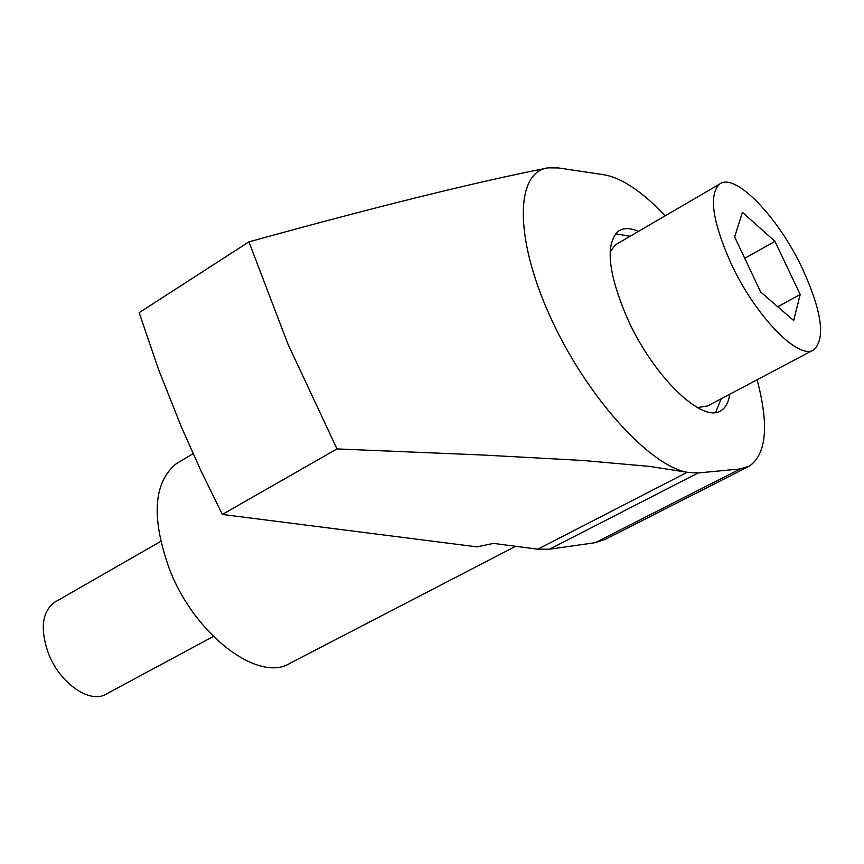 <?xml version="1.0" encoding="UTF-8"?>
<svg xmlns="http://www.w3.org/2000/svg" width="864" height="864" viewBox="0 0 864 864"><rect width="100%" height="100%" fill="white"/><g stroke="black" fill="none" stroke-linecap="round" stroke-linejoin="round"><path stroke-width="1.3" d="M638.474 231.39C630.223 227.794 623.549 227.696 618.451 231.109C605.016 243.778 607.964 272.819 627.286 318.265C653.152 376.434 702.799 424.159 720.986 410.584C725.684 407.711 728.59 402.257 729.724 394.243M630.126 236.272L615.568 233.788M515.635 546.286L290.401 663.055C259.34 683.521 195.178 635.71 169.592 569.538C151.027 517.86 153.306 482.544 176.429 463.579L179.561 461.711M665.183 215.827C642.395 191.722 622.091 178.049 604.282 174.809L558.457 167.94L548.143 167.843C475.286 182.185 375.559 206.863 248.929 241.866L288.004 344.196L336.992 448.924L481.604 454.961L583.135 460.49L649.534 466.398L687.236 472.284C648.594 465.491 584.982 394.438 549.666 315.479C513.972 236.488 515.56 171.752 548.143 167.843M248.929 241.866L139.169 312.649L158.501 369.425L181.505 427.27L201.01 470.923L222.329 514.447L336.992 448.924M222.329 514.447L477.025 546.869L493.463 543.391L537.808 549.191L687.236 472.284L698.123 472.964L740.167 468.958L749.38 466.139C766.541 453.902 769.111 425.11 757.102 379.76M747.706 466.992L605.383 539.309L595.22 542.678L549.504 549.212L537.808 549.191M715.63 412.42L721.159 398.768M55.771 601.614L54.324 602.435C42.034 612.036 40.003 628.873 48.265 652.968C59.519 683.338 90.364 704.57 106.564 693.878L213.322 636.476M697.399 407.581L707.486 405.994L813.024 350.19M730.771 262.861C755.201 316.159 799.276 361.163 814.05 349.65C825.595 338.267 821.815 311.45 802.71 269.222C778.658 217.447 734.929 171.731 719.496 184.151C708.631 194.94 712.39 221.173 730.771 262.861M777.719 306.742L800.183 294.516L793.67 320.522L760.622 291.967L734.638 236.876L742.446 212.328L774.943 241.38L744.746 258.314M800.183 294.516L774.943 241.38M617.036 243.896L615.416 244.836L610.124 251.737M549.504 549.212L698.123 472.964M595.22 542.678L740.167 468.958M193.082 453.686L176.429 463.579M719.766 411.232L720.986 410.584M615.416 244.836L719.496 184.151M54.324 602.435L160.65 541.426"/></g></svg>
